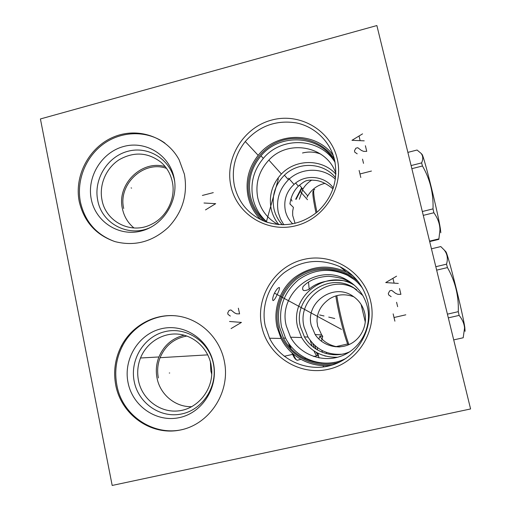 <?xml version="1.0" encoding="UTF-8"?>
<svg xmlns="http://www.w3.org/2000/svg" width="511" height="511" viewBox="0 0 511 511"><rect width="100%" height="100%" fill="white"/><g stroke="black" fill="none" stroke-linecap="round" stroke-linejoin="round"><path stroke-width="0.77" d="M40.414 118.954L376.875 25.55L470.586 408.953L112.184 485.45L40.414 118.954M115.78 385.358C113.212 371.574 115.071 358.46 121.363 346.024C132.049 325.45 154.999 313.045 177.387 316.002C199.775 318.934 219.219 337.164 224.182 360.434L224.802 363.781C229.707 393.949 208.533 424.973 179.61 430.16C150.758 435.749 121.388 414.721 115.78 385.358M79.25 201.653C74.025 175.835 89.023 147.366 113.257 137.14C137.402 126.702 166.771 136.546 179.157 159.854L184.369 174.11C187.984 194.346 182.644 212.091 168.33 227.338C152.559 241.805 134.815 246.57 115.096 241.639C95.985 235.06 84.034 221.729 79.25 201.653M261.792 326.644C255.219 297.574 274.509 266.378 303.368 259.537C332.112 252.268 363.864 271.513 370.635 301.177C377.846 330.732 357.777 362.957 328.292 369.3C298.897 376.083 267.93 355.809 261.792 326.644M230.934 186.145C224.604 158.142 243.517 127.418 271.692 120.072C299.772 112.305 330.681 130.158 337.203 158.723C344.146 187.173 324.479 218.88 295.697 225.779C267.01 233.093 236.849 214.25 230.934 186.145M301.944 188.042L296.016 199.437M301.65 187.703L295.709 199.118M307.002 197.31L307.743 195.93C311.493 189.651 316.89 185.544 323.942 183.615L325.079 183.353M302.25 188.412L301.867 189.051M302.493 153C308.759 151.428 314.859 151.805 320.793 154.137M295.077 223.377L292.688 215.463L292.682 211.081L293.423 207.364L289.909 203.966C290.912 196.748 293.729 190.82 298.367 186.183C302.787 182.408 305.757 180.536 307.271 180.562C308.529 180.096 311.148 180.025 315.115 180.351C320.704 180.785 326.67 183.647 333.019 188.929M290.951 204.968L289.941 203.723M290.957 198.773L292.024 201.104M292.733 223.882C288.996 220.247 286.537 215.878 285.349 210.788C283.356 199.629 286.786 190.367 295.633 183.008C307.022 173.97 325.053 176.269 333.332 187.997M282.385 224.814C278.169 220.273 275.365 214.971 273.966 208.91C271.533 195.969 275.014 184.733 284.41 175.203L288.466 179.77C279.325 189.032 275.94 199.961 278.316 212.557L280.456 218.97L283.848 224.808M288.466 179.77C301.068 167.365 322.92 166.995 335.395 179.201M284.41 175.203C298.443 161.259 323.527 162.351 335.593 177.739M278.872 224.648C275.09 220.1 272.535 214.927 271.213 209.133C268.677 195.834 272.069 184.126 281.401 174.021C295.716 158.749 322.205 158.672 335.88 174.194M335.906 173.568C327.168 146.146 288.287 138.711 268.869 160.09C258.77 171.051 255.085 183.724 257.812 198.108C260.706 209.976 267.515 218.804 278.259 224.597M267.381 222.355C259.978 215.981 255.168 208.015 252.951 198.453C250.077 183.615 253.533 170.265 263.318 158.41C281.676 135.907 320.225 137.676 335.075 162.357M335.005 161.987C320.959 135.223 280.169 132.247 260.987 155.874C251.061 167.895 247.56 181.431 250.473 196.473C252.939 207.044 258.457 215.636 267.029 222.24M264.174 221.193C256.503 214.582 251.527 206.329 249.24 196.435C244.437 175.062 256.516 151.441 276.853 142.435C297.127 133.282 322.46 140.391 334.322 158.978M245.274 141.515C259.064 126 276.055 119.791 296.252 122.883C314.814 126.639 330.208 141.426 334.603 160.096C338.333 179.955 332.776 197.067 317.931 211.42C301.918 224.399 284.423 227.817 265.439 221.678C249.036 215.003 238.701 203.084 234.44 185.934C231.279 169.652 234.888 154.846 245.274 141.515L258.196 155.344C248.518 167.749 245.171 181.539 248.135 196.716C250.166 205.601 254.382 213.259 260.795 219.679M258.196 155.344C276.477 131.595 315.951 131.263 333.255 155.389M211.752 374.237L210.845 370.948L210.391 361.826M158.378 377.916C157.018 371.005 157.586 364.26 160.071 357.694C165.283 345.5 174.232 338.282 186.917 336.046M140.512 358C146.497 342.849 162.07 332.808 177.809 334.092C193.541 335.318 207.517 347.838 210.928 364.036L211.746 370.354C212.832 389.95 197.987 408.41 179.297 410.793C160.639 413.405 142.192 399.628 138.487 380.682C136.986 372.915 137.657 365.359 140.512 358L158.934 356.965C156.264 363.851 155.638 370.935 157.069 378.21C160.179 394.658 175.509 407.337 191.842 406.66M158.934 356.965C163.897 345.391 172.322 338.135 184.222 335.203M134.227 381.557C138.449 403.454 160.761 418.758 182.057 413.872C203.416 409.311 218.184 385.486 213.304 363.378C208.744 341.201 186.004 326.465 165.053 331.626C144.032 336.462 129.685 359.725 134.227 381.557M128.044 382.637C123.17 359.08 138.634 333.99 161.304 328.752C183.903 323.169 208.45 339.061 213.381 363.021C218.657 386.897 202.695 412.645 179.629 417.557C156.634 422.814 132.579 406.271 128.044 382.637M121.363 346.024L122.429 346.011C116.163 358.403 114.311 371.471 116.872 385.205C122.429 417.417 157.701 439.09 188.022 427.854M122.429 346.011C132.566 326.107 154.52 313.677 176.154 315.855M123.707 208.488C117.792 184.375 143.763 159.937 166.554 168.4M277.281 294.298C275.595 298.143 274.177 300.251 273.027 300.621C272.293 299.606 272.721 297.198 274.318 293.397C276.413 289.475 278.105 287.521 279.389 287.521C279.709 288.626 279.012 290.887 277.281 294.298M269.559 338.218L265.266 326.018C260.993 306.485 268.505 285.215 284.046 272.778C301.471 260.105 320.097 258.081 339.924 266.691C354.391 274.228 363.704 286 367.856 302.014C373.995 327.551 358.837 355.65 334.239 364.362C309.723 373.311 280.865 361.386 269.559 338.218L281.037 338.454C290.044 357.106 311.653 368.488 332.252 365.033M281.037 338.454L277.032 327.117C273.027 308.951 280.009 289.175 294.47 277.62C310.688 265.854 328.024 263.983 346.477 272.005L353.069 275.946M339.956 361.903C313.978 371.382 283.388 353.669 278.163 326.848C273.628 306.504 283.503 284.346 301.605 274.222C319.662 264.034 343.762 267.253 358.562 282.161M346.056 358.313C323.974 370.149 294.342 360.306 283.49 338.084L279.364 326.663C276.081 307.616 281.721 291.794 296.271 279.191C311.966 268 328.63 266.384 346.266 274.35C352.679 277.671 358.064 282.244 362.427 288.07M346.266 274.35L347.474 275.288C330.074 267.432 313.639 269.022 298.162 280.054C283.803 292.484 278.246 308.088 281.484 326.874L285.566 338.129C294.464 355.931 315.638 366.355 335.28 362.235M347.474 275.288L354.538 279.779M290.567 337.209L286.313 325.986C277.326 292.624 317.312 261.983 346.963 279.983C357.547 286.083 364.362 295.115 367.422 307.073C372.168 326.887 360.715 348.681 341.776 355.886C322.895 363.264 300.2 354.832 290.567 337.209L301.637 337.547C309.838 351.006 321.841 357.572 337.637 357.24M353.829 284.736L352.181 283.758L353.65 284.825C326.293 268.198 289.36 296.431 297.696 327.2L301.637 337.547M353.65 284.825L354.442 285.272M352.181 283.758C348.802 279.351 321.591 277.243 309.187 289.232C306.626 290.357 304.767 290.772 303.611 290.478C302.531 289.954 302.346 288.664 303.049 286.62C308.9 280.373 317.344 276.924 328.388 276.266C338.71 277.141 345.998 279.172 350.239 282.359L352.462 283.618M349.709 351.785C333.562 359.188 312.994 352.303 304.428 336.909L300.43 326.695C292.548 297.683 327.736 271.29 353.229 287.45L362.823 295.511M353.229 287.45L355.445 288.971C330.649 273.244 296.425 298.897 304.102 327.11L307.999 337.036C315.843 349.326 327.053 355.062 341.642 354.238M355.445 288.971L356.691 289.724M311.276 325.443C304.984 302.544 333.645 282.315 352.986 296.227C359.029 300.308 362.938 305.904 364.713 313.026C367.728 325.686 360.74 339.604 348.815 344.676C336.928 349.843 322.192 345.347 315.146 334.545L311.276 325.443M321.425 341.284L322.741 336.308L321.687 334.935L317.689 326.299L317.024 321.566C316.839 312.476 321.01 304.907 329.55 298.865C336.921 294.247 345.027 293.57 353.868 296.827M314.789 345.43L316.124 349.141M322.064 351.223L322.026 350.469M326.459 352.405L326.376 353.638M325.82 356.161L324.421 355.784M322.46 352.366L321.821 350.361M289.769 344.816L291.11 348.834M293.078 353.906C294.643 357.496 295.958 359.616 297.032 360.255L300.909 359.38M297.095 360.293L298.309 360.038M288.434 342.951L289.903 347.506M291.941 352.903C293.589 356.767 294.968 359.009 296.08 359.629M340.364 346.803C336.864 347.627 324.536 344.248 319.918 336.174L322.741 336.308M333.166 354.066L333.344 354.736M334.239 357.31L334.507 357.956M319.918 336.174L318.845 339.048M317.433 347.595L317.478 349.971M317.829 353.165L318.992 357.917M321.1 362.797L321.368 363.276M322.799 365.582L323.795 366.955M337.036 354.404L337.139 354.749M309.187 289.232L308.503 282.085M348.668 272.152L349.026 273.366M165.257 166.675C141.841 159.394 116.502 184.42 122.423 208.737C124.103 216.568 127.961 222.981 133.984 227.976M101.996 199.98C98.923 184.841 106.09 168.068 119.191 159.707C134.042 151.39 148.03 152.278 161.157 162.37C166.861 167.487 170.565 173.9 172.277 181.616C176.084 198.3 166.688 217.328 151.122 224.476C131.084 234.696 105.751 221.812 101.996 199.98M174.66 181.341L174.436 180.198C170.093 159.068 148.107 145.667 127.776 151.307C107.374 156.641 93.385 179.45 97.716 200.255C101.798 224.099 129.481 238.183 151.371 226.993M91.277 199.284C86.627 176.844 101.708 152.252 123.7 146.478C145.616 140.372 169.345 154.795 174.04 177.611C179.061 200.338 163.507 225.568 141.145 231.049C118.852 236.868 95.595 221.806 91.277 199.284M164.932 143.118C147.347 130.369 122.308 130.688 104.072 143.546C85.816 156.392 76.113 180.396 80.438 202.12C84.935 221.621 96.368 234.753 114.739 241.531M311.684 180.121C308.018 182.414 305.073 185.416 302.851 189.115L299.382 199.239M314.744 189.638C312.796 188.291 313.53 195.841 316.948 212.276M313.665 190.807C312.061 190.437 312.847 197.846 316.022 213.042M429.674 241.575L438.866 239.359L438.898 238.88L429.566 241.135M407.874 152.38L417.065 150.03L421.051 153.351C423.095 155.893 423.28 159.074 421.62 162.894L422.463 165.992C430.07 179.176 433.59 193.477 433.009 208.884L433.884 212.761C437.857 218.331 439.882 224.074 439.952 230.001L438.898 238.88M421.703 154.284L422.067 154.405C424.06 156.449 438.157 213.617 440.38 228.743L440.821 232.773M411.1 165.57L421.62 162.894M411.86 168.675L422.463 165.992M422.329 211.516L433.009 208.884M423.274 215.367L433.884 212.761M361.085 304.415L365.301 322.115M336.851 295.684C338.831 309.66 345.174 335.229 348.968 344.612M335.855 295.978C337.707 309.864 344.42 336.698 348.093 344.976M315.868 355.975L315.025 356.173M315.824 355.988L315.07 356.161M299.159 359.776L298.194 359.993M453.711 339.898L463.068 337.797M431.444 248.812L440.789 246.57L444.053 249.828C447.329 253.756 448.153 258.534 446.525 264.161L447.451 267.592C455.224 281.222 458.84 295.914 458.29 311.665L459.127 315.396C462.404 319.484 464.212 323.687 464.55 328.005L463.196 337.765M445.528 251.361L445.879 251.719C448.038 254.286 462.627 312.425 464.793 327.27L465.08 331.32M435.819 266.697L446.525 264.161M436.662 270.14L447.451 267.592M447.419 314.156L458.29 311.665M448.326 317.868L459.127 315.396M169.288 373.03L169.709 372.979M205.499 209.906L215.668 203.665L204.01 203.014M202.382 195.445L213.279 192.634M131.11 187.882L131.589 188.125M231.074 328.592L241.441 322.415L229.541 321.483M238.356 308.19L239.589 313.875L236.65 313.824L234.492 312.841L230.946 309.953L229.094 310.394L227.708 312.962L228.015 314.38L230.32 316.073M319.656 314.948L324.025 315.983M328.72 317.095L334.75 318.519M288.523 178.141L294.004 184.375M299.9 191.082L307.494 199.724M341.444 329.365L274.452 293.116M278.38 178.856L266.327 222.004M360.798 177.489L359.124 170.444M359.961 173.964L371.446 171.038M363.519 163.354L362.516 159.138M365.397 145.737L366.738 151.345L363.704 151.384L361.462 150.477L357.77 147.711L355.867 148.209L354.462 150.796L354.794 152.201L357.195 153.805M362.561 133.85L351.977 140.314L364.228 140.838M360.083 140.429L359.086 136.239M394.894 321.183L393.157 313.869M394.026 317.523L405.791 314.808M397.641 306.664L396.593 302.282M399.513 288.523L400.905 294.349L397.794 294.31L395.495 293.308L391.694 290.363L389.746 290.816L388.315 293.455L388.66 294.911L391.126 296.635M396.562 276.176L385.728 282.57L398.299 283.433M394.045 282.902L393.004 278.546M312.77 343.449L314.342 347.921M316.143 352.258L318.391 355.867M310.222 340.403L312.119 346.164M313.984 350.923C315.159 353.58 316.137 355.183 316.922 355.739L317.848 355.758M307.743 195.93L302.48 189.766M295.633 183.008L298.367 186.183M268.869 160.09L281.401 174.021M260.987 155.874L263.318 158.41M160.071 357.694L207.766 354.864M292.592 354.378L284.225 356.288M339.924 266.691L346.477 272.005M283.49 338.084L285.566 338.129M346.963 279.983L350.239 282.359M304.428 336.909L307.999 337.036M316.922 355.739L313.613 356.493M305.885 358.249L304.326 358.601M315.146 334.545L321.687 334.935M302.755 289.558L303.611 290.478M302.851 189.115L299.478 185.142M422.067 154.405L421.051 153.351M440.38 228.743L439.952 230.001M335.325 346.771L347.678 343.954M445.879 251.719L444.053 249.828M464.793 327.27L464.55 328.005"/></g></svg>
